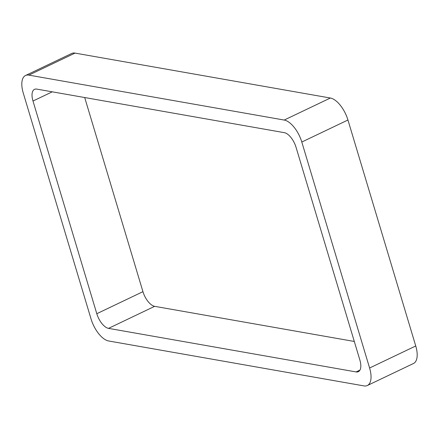<?xml version="1.0" encoding="UTF-8"?>
<svg xmlns="http://www.w3.org/2000/svg" width="439" height="439" viewBox="0 0 439 439"><rect width="100%" height="100%" fill="white"/><g stroke="black" fill="none" stroke-linecap="round" stroke-linejoin="round"><path stroke-width="0.66" d="M28.881 75.124L284.209 120.056A21.681 10.113 64.5 0 1 301.802 142.038L369.594 368.008L415.744 345.976L347.946 120.006A21.681 10.113 64.5 0 0 330.358 98.023L75.031 53.097A21.681 10.113 64.5 0 0 71.672 53.47L25.522 75.503A21.681 10.113 64.5 0 1 28.881 75.124L75.031 53.097M369.594 368.008A21.681 10.113 64.5 0 1 367.328 385.53A21.681 10.113 64.5 0 1 363.969 385.903L108.642 340.977A21.681 10.113 64.5 0 1 91.054 318.994L23.256 93.024A21.681 10.113 64.5 0 1 25.522 75.503M415.744 345.976A21.681 10.113 64.5 0 1 413.478 363.497L367.328 385.53M108.521 328.367A14.454 6.739 64.5 0 1 96.794 313.709L32.985 101.03A14.454 6.739 64.5 0 1 34.5 89.347A14.454 6.739 64.5 0 1 36.739 89.101L284.329 132.666A14.454 6.739 64.5 0 1 296.056 147.323L359.865 360.002A14.454 6.739 64.5 0 1 358.35 371.685A14.454 6.739 64.5 0 1 356.111 371.932L108.521 328.367L154.671 306.334L354.3 341.46M84.7 97.54L142.944 291.677A14.454 6.739 64.5 0 0 154.671 306.334M301.802 142.038L347.946 120.006M284.209 120.056L330.358 98.023M356.111 371.932L359.953 370.099M32.985 101.03L52.257 91.828M96.794 313.709L142.944 291.677"/></g></svg>
